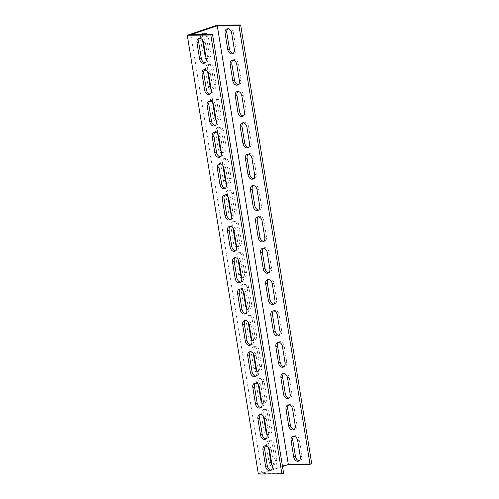 <?xml version="1.0" encoding="UTF-8"?>
<svg xmlns="http://www.w3.org/2000/svg" width="499" height="499" viewBox="0 0 499 499"><rect width="100%" height="100%" fill="white"/><g stroke="black" fill="none" stroke-linecap="round" stroke-linejoin="round"><path stroke-width="0.37" stroke-dasharray="2.5 1.87" d="M205.513 34.506A4.503 3.063 -90.6 0 1 206.393 36.751L209.031 53.05A4.503 3.063 -90.6 0 1 206.761 58.445A4.503 3.063 -90.6 0 1 206.099 58.558A4.503 3.063 -90.6 0 1 203.068 55.065L200.43 38.766A4.503 3.063 -90.6 0 1 203.361 33.258A4.503 3.063 -90.6 0 1 204.303 33.464M205.975 57.472A4.503 3.063 89.4 0 0 207.983 58.539A4.503 3.063 89.4 0 0 208.644 58.427A4.503 3.063 89.4 0 0 210.915 53.031L208.276 36.733A4.503 3.063 89.4 0 0 207.397 34.487M211.838 89.789A4.503 3.063 -90.6 0 1 211.177 89.901A4.503 3.063 -90.6 0 1 208.145 86.402L205.507 70.11A4.503 3.063 -90.6 0 1 208.439 64.602A4.503 3.063 -90.6 0 1 211.47 68.095L214.108 84.393A4.503 3.063 -90.6 0 1 211.838 89.789M211.052 88.816A4.503 3.063 89.4 0 0 213.061 89.882A4.503 3.063 89.4 0 0 213.722 89.764A4.503 3.063 89.4 0 0 215.992 84.375L213.354 68.076A4.503 3.063 89.4 0 0 210.322 64.577A4.503 3.063 89.4 0 0 207.391 70.085L207.603 71.388M216.915 121.126A4.503 3.063 -90.6 0 1 216.254 121.245A4.503 3.063 -90.6 0 1 213.223 117.745L210.584 101.447A4.503 3.063 -90.6 0 1 213.516 95.939A4.503 3.063 -90.6 0 1 216.547 99.438L219.186 115.737A4.503 3.063 -90.6 0 1 216.915 121.126M216.129 120.159A4.503 3.063 89.4 0 0 218.138 121.22A4.503 3.063 89.4 0 0 218.799 121.107A4.503 3.063 89.4 0 0 221.069 115.712L218.431 99.42A4.503 3.063 89.4 0 0 215.4 95.92A4.503 3.063 89.4 0 0 212.468 101.428L212.674 102.732M221.993 152.469A4.503 3.063 -90.6 0 1 221.331 152.582A4.503 3.063 -90.6 0 1 218.3 149.089L215.655 132.79A4.503 3.063 -90.6 0 1 218.587 127.282A4.503 3.063 -90.6 0 1 221.625 130.782L224.263 147.08A4.503 3.063 -90.6 0 1 221.993 152.469M221.207 151.503A4.503 3.063 89.4 0 0 223.215 152.563A4.503 3.063 89.4 0 0 223.876 152.451A4.503 3.063 89.4 0 0 226.147 147.055L223.508 130.757A4.503 3.063 89.4 0 0 220.471 127.264A4.503 3.063 89.4 0 0 217.539 132.771L217.751 134.075M227.064 183.813A4.503 3.063 -90.6 0 1 226.403 183.925A4.503 3.063 -90.6 0 1 223.371 180.432L220.733 164.134A4.503 3.063 -90.6 0 1 223.664 158.626A4.503 3.063 -90.6 0 1 226.696 162.119L229.34 178.417A4.503 3.063 -90.6 0 1 227.064 183.813M226.284 182.84A4.503 3.063 89.4 0 0 228.286 183.906A4.503 3.063 89.4 0 0 228.947 183.794A4.503 3.063 89.4 0 0 231.224 178.399L228.579 162.1A4.503 3.063 89.4 0 0 225.548 158.607A4.503 3.063 89.4 0 0 222.616 164.109L222.828 165.412M232.141 215.156A4.503 3.063 -90.6 0 1 231.48 215.269A4.503 3.063 -90.6 0 1 228.448 211.769L225.81 195.477A4.503 3.063 -90.6 0 1 228.742 189.969A4.503 3.063 -90.6 0 1 231.773 193.462L234.411 209.761A4.503 3.063 -90.6 0 1 232.141 215.156M231.355 214.183A4.503 3.063 89.4 0 0 233.364 215.25A4.503 3.063 89.4 0 0 234.025 215.131A4.503 3.063 89.4 0 0 236.295 209.742L233.657 193.444A4.503 3.063 89.4 0 0 230.625 189.944A4.503 3.063 89.4 0 0 227.694 195.452L227.906 196.756M237.218 246.494A4.503 3.063 -90.6 0 1 236.557 246.612A4.503 3.063 -90.6 0 1 233.526 243.113L230.887 226.814A4.503 3.063 -90.6 0 1 233.819 221.307A4.503 3.063 -90.6 0 1 236.85 224.806L239.489 241.104A4.503 3.063 -90.6 0 1 237.218 246.494M236.432 245.527A4.503 3.063 89.4 0 0 238.441 246.587A4.503 3.063 89.4 0 0 239.102 246.475A4.503 3.063 89.4 0 0 241.373 241.079L238.734 224.787A4.503 3.063 89.4 0 0 235.703 221.288A4.503 3.063 89.4 0 0 232.771 226.796L232.983 228.099M242.296 277.837A4.503 3.063 -90.6 0 1 241.635 277.949A4.503 3.063 -90.6 0 1 238.603 274.456L235.965 258.158A4.503 3.063 -90.6 0 1 238.896 252.65A4.503 3.063 -90.6 0 1 241.928 256.149L244.566 272.448A4.503 3.063 -90.6 0 1 242.296 277.837M241.51 276.87A4.503 3.063 89.4 0 0 243.518 277.931A4.503 3.063 89.4 0 0 244.179 277.818A4.503 3.063 89.4 0 0 246.45 272.423L243.811 256.124A4.503 3.063 89.4 0 0 240.78 252.631A4.503 3.063 89.4 0 0 237.848 258.139L238.06 259.443M247.373 309.18A4.503 3.063 -90.6 0 1 246.712 309.293A4.503 3.063 -90.6 0 1 243.68 305.8L241.042 289.501A4.503 3.063 -90.6 0 1 243.974 283.993A4.503 3.063 -90.6 0 1 247.005 287.486L249.643 303.785A4.503 3.063 -90.6 0 1 247.373 309.18M246.587 308.207A4.503 3.063 89.4 0 0 248.596 309.274A4.503 3.063 89.4 0 0 249.257 309.162A4.503 3.063 89.4 0 0 251.527 303.766L248.889 287.468A4.503 3.063 89.4 0 0 245.857 283.975A4.503 3.063 89.4 0 0 242.926 289.476L243.132 290.78M252.45 340.524A4.503 3.063 -90.6 0 1 251.789 340.636A4.503 3.063 -90.6 0 1 248.758 337.137L246.113 320.845A4.503 3.063 -90.6 0 1 249.045 315.337A4.503 3.063 -90.6 0 1 252.082 318.83L254.721 335.128A4.503 3.063 -90.6 0 1 252.45 340.524M251.664 339.551A4.503 3.063 89.4 0 0 253.673 340.617A4.503 3.063 89.4 0 0 254.334 340.499A4.503 3.063 89.4 0 0 256.605 335.11L253.966 318.811A4.503 3.063 89.4 0 0 250.928 315.312A4.503 3.063 89.4 0 0 247.997 320.82L248.209 322.123M257.521 371.861A4.503 3.063 -90.6 0 1 256.86 371.98A4.503 3.063 -90.6 0 1 253.829 368.48L251.19 352.182A4.503 3.063 -90.6 0 1 254.122 346.674A4.503 3.063 -90.6 0 1 257.153 350.173L259.798 366.472A4.503 3.063 -90.6 0 1 257.521 371.861M256.742 370.894A4.503 3.063 89.4 0 0 258.744 371.955A4.503 3.063 89.4 0 0 259.405 371.842A4.503 3.063 89.4 0 0 261.682 366.447L259.037 350.155A4.503 3.063 89.4 0 0 256.006 346.655A4.503 3.063 89.4 0 0 253.074 352.163L253.286 353.467M262.599 403.204A4.503 3.063 -90.6 0 1 261.938 403.317A4.503 3.063 -90.6 0 1 258.906 399.824L256.268 383.525A4.503 3.063 -90.6 0 1 259.199 378.017A4.503 3.063 -90.6 0 1 262.231 381.517L264.869 397.815A4.503 3.063 -90.6 0 1 262.599 403.204M261.813 402.238A4.503 3.063 89.4 0 0 263.821 403.298A4.503 3.063 89.4 0 0 264.482 403.186A4.503 3.063 89.4 0 0 266.753 397.79L264.114 381.492A4.503 3.063 89.4 0 0 261.083 377.999A4.503 3.063 89.4 0 0 258.151 383.506L258.363 384.81M267.676 434.548A4.503 3.063 -90.6 0 1 267.015 434.66A4.503 3.063 -90.6 0 1 263.983 431.167L261.345 414.869A4.503 3.063 -90.6 0 1 264.277 409.361A4.503 3.063 -90.6 0 1 267.308 412.854L269.947 429.152A4.503 3.063 -90.6 0 1 267.676 434.548M266.89 433.575A4.503 3.063 89.4 0 0 268.899 434.641A4.503 3.063 89.4 0 0 269.56 434.529A4.503 3.063 89.4 0 0 271.83 429.134L269.192 412.835A4.503 3.063 89.4 0 0 266.16 409.342A4.503 3.063 89.4 0 0 263.229 414.844L263.441 416.147M227.862 28.792A4.503 3.219 71.4 0 1 228.654 28.337A4.503 3.219 71.4 0 1 229.384 28.212A4.503 3.219 71.4 0 1 233.389 32.566L236.033 48.865A4.503 3.219 71.4 0 1 234.174 53.168A4.503 3.219 71.4 0 1 233.264 53.281M232.939 60.136A4.503 3.219 71.4 0 1 233.732 59.68A4.503 3.219 71.4 0 1 234.461 59.556A4.503 3.219 71.4 0 1 238.466 63.909L241.104 80.208A4.503 3.219 71.4 0 1 239.252 84.506A4.503 3.219 71.4 0 1 238.341 84.624M238.017 91.479A4.503 3.219 71.4 0 1 238.809 91.018A4.503 3.219 71.4 0 1 239.539 90.899A4.503 3.219 71.4 0 1 243.543 95.247L246.182 111.545A4.503 3.219 71.4 0 1 244.323 115.849A4.503 3.219 71.4 0 1 243.418 115.968M243.088 122.816A4.503 3.219 71.4 0 1 243.886 122.361A4.503 3.219 71.4 0 1 244.616 122.243A4.503 3.219 71.4 0 1 248.621 126.59L251.259 142.889A4.503 3.219 71.4 0 1 249.4 147.193A4.503 3.219 71.4 0 1 248.49 147.311M248.165 154.16A4.503 3.219 71.4 0 1 248.964 153.704A4.503 3.219 71.4 0 1 249.687 153.58A4.503 3.219 71.4 0 1 253.698 157.934L256.336 174.232A4.503 3.219 71.4 0 1 254.478 178.536A4.503 3.219 71.4 0 1 253.567 178.648M253.243 185.503A4.503 3.219 71.4 0 1 254.041 185.048A4.503 3.219 71.4 0 1 254.764 184.923A4.503 3.219 71.4 0 1 258.775 189.277L261.414 205.576A4.503 3.219 71.4 0 1 259.555 209.873A4.503 3.219 71.4 0 1 258.644 209.992M258.32 216.847A4.503 3.219 71.4 0 1 259.112 216.385A4.503 3.219 71.4 0 1 259.842 216.267A4.503 3.219 71.4 0 1 263.846 220.614L266.491 236.913A4.503 3.219 71.4 0 1 264.632 241.217A4.503 3.219 71.4 0 1 263.721 241.335M263.397 248.184A4.503 3.219 71.4 0 1 264.189 247.729A4.503 3.219 71.4 0 1 264.919 247.61A4.503 3.219 71.4 0 1 268.924 251.958L271.562 268.256A4.503 3.219 71.4 0 1 269.709 272.56A4.503 3.219 71.4 0 1 268.799 272.679M268.474 279.527A4.503 3.219 71.4 0 1 269.267 279.072A4.503 3.219 71.4 0 1 269.996 278.947A4.503 3.219 71.4 0 1 274.001 283.301L276.639 299.6A4.503 3.219 71.4 0 1 274.781 303.903A4.503 3.219 71.4 0 1 273.876 304.016M273.546 310.871A4.503 3.219 71.4 0 1 274.344 310.415A4.503 3.219 71.4 0 1 275.068 310.291A4.503 3.219 71.4 0 1 279.078 314.644L281.717 330.943A4.503 3.219 71.4 0 1 279.858 335.241A4.503 3.219 71.4 0 1 278.947 335.359M278.623 342.214A4.503 3.219 71.4 0 1 279.421 341.753A4.503 3.219 71.4 0 1 280.145 341.634A4.503 3.219 71.4 0 1 284.156 345.982L286.794 362.28A4.503 3.219 71.4 0 1 284.935 366.584A4.503 3.219 71.4 0 1 284.025 366.703M283.7 373.551A4.503 3.219 71.4 0 1 284.499 373.096A4.503 3.219 71.4 0 1 285.222 372.978A4.503 3.219 71.4 0 1 289.233 377.325L291.871 393.624A4.503 3.219 71.4 0 1 290.013 397.928A4.503 3.219 71.4 0 1 289.102 398.046M288.778 404.895A4.503 3.219 71.4 0 1 289.57 404.44A4.503 3.219 71.4 0 1 290.299 404.315A4.503 3.219 71.4 0 1 294.304 408.669L296.949 424.967A4.503 3.219 71.4 0 1 295.09 429.271A4.503 3.219 71.4 0 1 294.179 429.383M199.743 38.273A4.503 3.219 71.4 0 1 200.542 37.818A4.503 3.219 71.4 0 1 201.265 37.693A4.503 3.219 71.4 0 1 205.276 42.047L207.915 58.339A4.503 3.219 71.4 0 1 206.056 62.643A4.503 3.219 71.4 0 1 205.145 62.762M204.821 69.617A4.503 3.219 71.4 0 1 205.619 69.155A4.503 3.219 71.4 0 1 206.343 69.037A4.503 3.219 71.4 0 1 210.353 73.384L212.992 89.683A4.503 3.219 71.4 0 1 211.133 93.987A4.503 3.219 71.4 0 1 210.222 94.105M209.898 100.954A4.503 3.219 71.4 0 1 210.69 100.499A4.503 3.219 71.4 0 1 211.42 100.38A4.503 3.219 71.4 0 1 215.425 104.728L218.069 121.026A4.503 3.219 71.4 0 1 216.21 125.33A4.503 3.219 71.4 0 1 215.3 125.449M214.975 132.297A4.503 3.219 71.4 0 1 215.768 131.842A4.503 3.219 71.4 0 1 216.497 131.717A4.503 3.219 71.4 0 1 220.502 136.071L223.14 152.37A4.503 3.219 71.4 0 1 221.282 156.667A4.503 3.219 71.4 0 1 220.377 156.786M220.053 163.641A4.503 3.219 71.4 0 1 220.845 163.185A4.503 3.219 71.4 0 1 221.575 163.061A4.503 3.219 71.4 0 1 225.579 167.415L228.218 183.707A4.503 3.219 71.4 0 1 226.359 188.011A4.503 3.219 71.4 0 1 225.454 188.129M225.124 194.984A4.503 3.219 71.4 0 1 225.922 194.523A4.503 3.219 71.4 0 1 226.646 194.404A4.503 3.219 71.4 0 1 230.657 198.752L233.295 215.05A4.503 3.219 71.4 0 1 231.436 219.354A4.503 3.219 71.4 0 1 230.526 219.473M230.201 226.321A4.503 3.219 71.4 0 1 231 225.866A4.503 3.219 71.4 0 1 231.723 225.741A4.503 3.219 71.4 0 1 235.734 230.095L238.372 246.394A4.503 3.219 71.4 0 1 236.514 250.698A4.503 3.219 71.4 0 1 235.603 250.816M235.279 257.665A4.503 3.219 71.4 0 1 236.077 257.21A4.503 3.219 71.4 0 1 236.8 257.085A4.503 3.219 71.4 0 1 240.811 261.439L243.45 277.737A4.503 3.219 71.4 0 1 241.591 282.035A4.503 3.219 71.4 0 1 240.68 282.153M240.356 289.008A4.503 3.219 71.4 0 1 241.148 288.553A4.503 3.219 71.4 0 1 241.878 288.428A4.503 3.219 71.4 0 1 245.882 292.782L248.527 309.074A4.503 3.219 71.4 0 1 246.668 313.378A4.503 3.219 71.4 0 1 245.758 313.497M245.433 320.352A4.503 3.219 71.4 0 1 246.225 319.89A4.503 3.219 71.4 0 1 246.955 319.772A4.503 3.219 71.4 0 1 250.96 324.119L253.598 340.418A4.503 3.219 71.4 0 1 251.739 344.722A4.503 3.219 71.4 0 1 250.835 344.84M250.51 351.689A4.503 3.219 71.4 0 1 251.303 351.234A4.503 3.219 71.4 0 1 252.032 351.109A4.503 3.219 71.4 0 1 256.037 355.463L258.675 371.761A4.503 3.219 71.4 0 1 256.817 376.065A4.503 3.219 71.4 0 1 255.912 376.184M255.582 383.032A4.503 3.219 71.4 0 1 256.38 382.577A4.503 3.219 71.4 0 1 257.104 382.452A4.503 3.219 71.4 0 1 261.114 386.806L263.753 403.105A4.503 3.219 71.4 0 1 261.894 407.402A4.503 3.219 71.4 0 1 260.983 407.521M260.659 414.376A4.503 3.219 71.4 0 1 261.457 413.921A4.503 3.219 71.4 0 1 262.181 413.796A4.503 3.219 71.4 0 1 266.192 418.15L268.83 434.442A4.503 3.219 71.4 0 1 266.971 438.746A4.503 3.219 71.4 0 1 266.061 438.864M272.753 465.891A4.503 3.063 -90.6 0 1 272.092 466.004A4.503 3.063 -90.6 0 1 269.061 462.504L266.422 446.212A4.503 3.063 -90.6 0 1 269.354 440.704A4.503 3.063 -90.6 0 1 272.385 444.197L275.024 460.496A4.503 3.063 -90.6 0 1 272.753 465.891M271.967 464.918A4.503 3.063 89.4 0 0 273.976 465.985A4.503 3.063 89.4 0 0 274.637 465.866A4.503 3.063 89.4 0 0 276.908 460.477L274.269 444.179A4.503 3.063 89.4 0 0 271.238 440.679A4.503 3.063 89.4 0 0 268.306 446.187L268.518 447.491M265.736 445.719A4.503 3.219 71.4 0 1 266.528 445.258A4.503 3.219 71.4 0 1 267.258 445.139A4.503 3.219 71.4 0 1 271.269 449.487L273.907 465.785A4.503 3.219 71.4 0 1 272.049 470.089A4.503 3.219 71.4 0 1 271.138 470.208M293.855 436.238A4.503 3.219 71.4 0 1 294.647 435.783A4.503 3.219 71.4 0 1 295.377 435.658A4.503 3.219 71.4 0 1 299.381 440.012L302.02 456.311A4.503 3.219 71.4 0 1 300.167 460.608A4.503 3.219 71.4 0 1 299.257 460.727M258.351 474.05L288.173 463.995L311.719 463.733M282.515 466.515L261.938 473.457L190.868 34.668M283.6 473.214L261.938 473.457M203.124 34.531A4.503 3.063 89.4 0 0 202.313 38.741L202.525 40.045M217.102 25.212L288.173 463.995M204.952 55.04L203.068 55.065M210.029 86.383L208.145 86.402M215.106 117.727L213.223 117.745M220.184 149.07L218.3 149.089M225.255 180.407L223.371 180.432M230.332 211.751L228.448 211.769M235.409 243.094L233.526 243.113M240.487 274.438L238.603 274.456M245.564 305.775L243.68 305.8M250.641 337.118L248.758 337.137M255.713 368.462L253.829 368.48M260.79 399.805L258.906 399.824M265.867 431.142L263.983 431.167M231.686 33.14L233.389 32.566M236.763 64.483L238.466 63.909M241.84 95.827L243.543 95.247M246.918 127.164L248.621 126.59M251.995 158.507L253.698 157.934M257.066 189.851L258.775 189.277M262.143 221.194L263.846 220.614M267.221 252.531L268.924 251.958M272.298 283.875L274.001 283.301M277.375 315.218L279.078 314.644M282.453 346.562L284.156 345.982M287.524 377.899L289.233 377.325M292.601 409.242L294.304 408.669M203.573 42.621L205.276 42.047M208.644 73.958L210.353 73.384M213.722 105.301L215.425 104.728M218.799 136.645L220.502 136.071M223.876 167.988L225.579 167.415M228.954 199.326L230.657 198.752M234.031 230.669L235.734 230.095M239.102 262.012L240.811 261.439M244.179 293.356L245.882 292.782M249.257 324.693L250.96 324.119M254.334 356.036L256.037 355.463M259.411 387.38L261.114 386.806M264.489 418.723L266.192 418.15M270.945 462.486L269.061 462.504M269.56 450.061L271.269 449.487M297.678 440.586L299.381 440.012M300.317 456.884L302.02 456.311M272.204 466.359L273.907 465.785M274.269 444.179L272.385 444.197M268.306 446.187L266.422 446.212M276.908 460.477L275.024 460.496M267.127 435.022L268.83 434.442M262.05 403.679L263.753 403.105M256.973 372.335L258.675 371.761M251.895 340.992L253.598 340.418M246.818 309.654L248.527 309.074M241.747 278.311L243.45 277.737M236.669 246.968L238.372 246.394M231.592 215.624L233.295 215.05M226.515 184.287L228.218 183.707M221.437 152.944L223.14 152.37M216.36 121.6L218.069 121.026M211.289 90.257L212.992 89.683M206.212 58.919L207.915 58.339M295.24 425.541L296.949 424.967M290.168 394.198L291.871 393.624M285.091 362.854L286.794 362.28M280.014 331.517L281.717 330.943M274.937 300.173L276.639 299.6M269.859 268.83L271.562 268.256M264.782 237.487L266.491 236.913M259.711 206.149L261.414 205.576M254.633 174.806L256.336 174.232M249.556 143.463L251.259 142.889M244.479 112.119L246.182 111.545M239.401 80.782L241.104 80.208M234.324 49.438L236.033 48.865M269.192 412.835L267.308 412.854M263.229 414.844L261.345 414.869M271.83 429.134L269.947 429.152M264.114 381.492L262.231 381.517M266.753 397.79L264.869 397.815M258.151 383.506L256.268 383.525M259.037 350.155L257.153 350.173M261.682 366.447L259.798 366.472M253.074 352.163L251.19 352.182M253.966 318.811L252.082 318.83M256.605 335.11L254.721 335.128M247.997 320.82L246.113 320.845M248.889 287.468L247.005 287.486M251.527 303.766L249.643 303.785M242.926 289.476L241.042 289.501M243.811 256.124L241.928 256.149M246.45 272.423L244.566 272.448M237.848 258.139L235.965 258.158M238.734 224.787L236.85 224.806M241.373 241.079L239.489 241.104M232.771 226.796L230.887 226.814M233.657 193.444L231.773 193.462M236.295 209.742L234.411 209.761M227.694 195.452L225.81 195.477M228.579 162.1L226.696 162.119M231.224 178.399L229.34 178.417M222.616 164.109L220.733 164.134M223.508 130.757L221.625 130.782M226.147 147.055L224.263 147.08M217.539 132.771L215.655 132.79M218.431 99.42L216.547 99.438M221.069 115.712L219.186 115.737M212.468 101.428L210.584 101.447M213.354 68.076L211.47 68.095M215.992 84.375L214.108 84.393M207.391 70.085L205.507 70.11M208.276 36.733L206.393 36.751M210.915 53.031L209.031 53.05M202.313 38.741L200.43 38.766M207.983 58.539L206.099 58.558M213.061 89.882L211.177 89.901M218.138 121.22L216.254 121.245M223.215 152.563L221.331 152.582M228.286 183.906L226.403 183.925M233.364 215.25L231.48 215.269M238.441 246.587L236.557 246.612M243.518 277.931L241.635 277.949M248.596 309.274L246.712 309.293M253.673 340.617L251.789 340.636M258.744 371.955L256.86 371.98M263.821 403.298L261.938 403.317M268.899 434.641L267.015 434.66M273.976 465.985L272.092 466.004M292.944 436.357L294.647 435.783M298.458 461.182L300.167 460.608M270.346 470.663L272.049 470.089M264.826 445.832L266.528 445.258M271.238 440.679L269.354 440.704M265.268 439.32L266.971 438.746M259.748 414.494L261.457 413.921M254.677 383.151L256.38 382.577M260.191 407.982L261.894 407.402M249.6 351.807L251.303 351.234M255.114 376.639L256.817 376.065M244.522 320.464L246.225 319.89M250.036 345.296L251.739 344.722M239.445 289.127L241.148 288.553M244.959 313.952L246.668 313.378M234.368 257.783L236.077 257.21M239.888 282.615L241.591 282.035M229.291 226.44L231 225.866M234.811 251.271L236.514 250.698M224.219 195.097L225.922 194.523M229.733 219.928L231.436 219.354M219.142 163.759L220.845 163.185M224.656 188.585L226.359 188.011M214.065 132.416L215.768 131.842M219.579 157.247L221.282 156.667M208.987 101.072L210.69 100.499M214.501 125.904L216.21 125.33M203.91 69.729L205.619 69.155M209.43 94.561L211.133 93.987M198.833 38.392L200.542 37.818M204.353 63.217L206.056 62.643M287.867 405.013L289.57 404.44M293.381 429.845L295.09 429.271M288.31 398.501L290.013 397.928M282.79 373.67L284.499 373.096M283.232 367.158L284.935 366.584M277.718 342.333L279.421 341.753M278.155 335.815L279.858 335.241M272.641 310.989L274.344 310.415M273.078 304.477L274.781 303.903M267.564 279.646L269.267 279.072M268 273.134L269.709 272.56M262.486 248.302L264.189 247.729M262.923 241.79L264.632 241.217M257.409 216.965L259.112 216.385M257.852 210.447L259.555 209.873M252.332 185.622L254.041 185.048M252.775 179.11L254.478 178.536M247.261 154.278L248.964 153.704M247.697 147.766L249.4 147.193M242.183 122.935L243.886 122.361M242.62 116.423L244.323 115.849M237.106 91.598L238.809 91.018M237.543 85.08L239.252 84.506M232.029 60.254L233.732 59.68M232.472 53.742L234.174 53.168M226.951 28.911L228.654 28.337M266.16 409.342L264.277 409.361M261.083 377.999L259.199 378.017M256.006 346.655L254.122 346.674M250.928 315.312L249.045 315.337M245.857 283.975L243.974 283.993M240.78 252.631L238.896 252.65M235.703 221.288L233.819 221.307M230.625 189.944L228.742 189.969M225.548 158.607L223.664 158.626M220.471 127.264L218.587 127.282M215.4 95.92L213.516 95.939M210.322 64.577L208.439 64.602M205.245 33.24L203.361 33.258"/><path stroke-width="0.75" d="M202.525 40.045L204.952 55.04A4.503 3.063 89.4 0 0 205.975 57.472M207.603 71.388L210.029 86.383A4.503 3.063 89.4 0 0 211.052 88.816M212.674 102.732L215.106 117.727A4.503 3.063 89.4 0 0 216.129 120.159M217.751 134.075L220.184 149.07A4.503 3.063 89.4 0 0 221.207 151.503M222.828 165.412L225.255 180.407A4.503 3.063 89.4 0 0 226.284 182.84M227.906 196.756L230.332 211.751A4.503 3.063 89.4 0 0 231.355 214.183M232.983 228.099L235.409 243.094A4.503 3.063 89.4 0 0 236.432 245.527M238.06 259.443L240.487 274.438A4.503 3.063 89.4 0 0 241.51 276.87M243.132 290.78L245.564 305.775A4.503 3.063 89.4 0 0 246.587 308.207M248.209 322.123L250.641 337.118A4.503 3.063 89.4 0 0 251.664 339.551M253.286 353.467L255.713 368.462A4.503 3.063 89.4 0 0 256.742 370.894M258.363 384.81L260.79 399.805A4.503 3.063 89.4 0 0 261.813 402.238M263.441 416.147L265.867 431.142A4.503 3.063 89.4 0 0 266.89 433.575M231.686 33.14A4.503 3.219 -108.6 0 0 227.681 28.786A4.503 3.219 -108.6 0 0 226.951 28.911A4.503 3.219 -108.6 0 0 225.093 33.215L227.731 49.513A4.503 3.219 -108.6 0 0 232.472 53.742A4.503 3.219 -108.6 0 0 234.324 49.438L231.686 33.14M236.763 64.483A4.503 3.219 -108.6 0 0 232.759 60.13A4.503 3.219 -108.6 0 0 232.029 60.254A4.503 3.219 -108.6 0 0 230.17 64.558L232.808 80.85A4.503 3.219 -108.6 0 0 237.543 85.08A4.503 3.219 -108.6 0 0 239.401 80.782L236.763 64.483M241.84 95.827A4.503 3.219 -108.6 0 0 237.83 91.473A4.503 3.219 -108.6 0 0 237.106 91.598A4.503 3.219 -108.6 0 0 235.247 95.895L237.886 112.194A4.503 3.219 -108.6 0 0 242.62 116.423A4.503 3.219 -108.6 0 0 244.479 112.119L241.84 95.827M246.918 127.164A4.503 3.219 -108.6 0 0 242.907 122.816A4.503 3.219 -108.6 0 0 242.183 122.935A4.503 3.219 -108.6 0 0 240.325 127.239L242.963 143.537A4.503 3.219 -108.6 0 0 247.697 147.766A4.503 3.219 -108.6 0 0 249.556 143.463L246.918 127.164M251.995 158.507A4.503 3.219 -108.6 0 0 247.984 154.154A4.503 3.219 -108.6 0 0 247.261 154.278A4.503 3.219 -108.6 0 0 245.402 158.582L248.04 174.881A4.503 3.219 -108.6 0 0 252.775 179.11A4.503 3.219 -108.6 0 0 254.633 174.806L251.995 158.507M257.066 189.851A4.503 3.219 -108.6 0 0 253.062 185.497A4.503 3.219 -108.6 0 0 252.332 185.622A4.503 3.219 -108.6 0 0 250.473 189.926L253.118 206.218A4.503 3.219 -108.6 0 0 257.852 210.447A4.503 3.219 -108.6 0 0 259.711 206.149L257.066 189.851M262.143 221.194A4.503 3.219 -108.6 0 0 258.139 216.84A4.503 3.219 -108.6 0 0 257.409 216.965A4.503 3.219 -108.6 0 0 255.55 221.263L258.189 237.561A4.503 3.219 -108.6 0 0 262.923 241.79A4.503 3.219 -108.6 0 0 264.782 237.487L262.143 221.194M267.221 252.531A4.503 3.219 -108.6 0 0 263.216 248.184A4.503 3.219 -108.6 0 0 262.486 248.302A4.503 3.219 -108.6 0 0 260.628 252.606L263.266 268.905A4.503 3.219 -108.6 0 0 268 273.134A4.503 3.219 -108.6 0 0 269.859 268.83L267.221 252.531M272.298 283.875A4.503 3.219 -108.6 0 0 268.287 279.521A4.503 3.219 -108.6 0 0 267.564 279.646A4.503 3.219 -108.6 0 0 265.705 283.95L268.343 300.248A4.503 3.219 -108.6 0 0 273.078 304.477A4.503 3.219 -108.6 0 0 274.937 300.173L272.298 283.875M277.375 315.218A4.503 3.219 -108.6 0 0 273.365 310.865A4.503 3.219 -108.6 0 0 272.641 310.989A4.503 3.219 -108.6 0 0 270.782 315.293L273.421 331.586A4.503 3.219 -108.6 0 0 278.155 335.815A4.503 3.219 -108.6 0 0 280.014 331.517L277.375 315.218M282.453 346.562A4.503 3.219 -108.6 0 0 278.442 342.208A4.503 3.219 -108.6 0 0 277.718 342.333A4.503 3.219 -108.6 0 0 275.86 346.63L278.498 362.929A4.503 3.219 -108.6 0 0 283.232 367.158A4.503 3.219 -108.6 0 0 285.091 362.854L282.453 346.562M287.524 377.899A4.503 3.219 -108.6 0 0 283.519 373.551A4.503 3.219 -108.6 0 0 282.79 373.67A4.503 3.219 -108.6 0 0 280.931 377.974L283.575 394.272A4.503 3.219 -108.6 0 0 288.31 398.501A4.503 3.219 -108.6 0 0 290.168 394.198L287.524 377.899M292.601 409.242A4.503 3.219 -108.6 0 0 288.597 404.889A4.503 3.219 -108.6 0 0 287.867 405.013A4.503 3.219 -108.6 0 0 286.008 409.317L288.647 425.616A4.503 3.219 -108.6 0 0 293.381 429.845A4.503 3.219 -108.6 0 0 295.24 425.541L292.601 409.242M199.563 38.267A4.503 3.219 71.4 0 1 203.573 42.621L206.212 58.919A4.503 3.219 71.4 0 1 204.353 63.217A4.503 3.219 71.4 0 1 199.619 58.988L196.98 42.689A4.503 3.219 71.4 0 1 198.833 38.392A4.503 3.219 71.4 0 1 199.563 38.267M204.64 69.611A4.503 3.219 71.4 0 1 208.644 73.958L211.289 90.257A4.503 3.219 71.4 0 1 209.43 94.561A4.503 3.219 71.4 0 1 204.696 90.331L202.051 74.033A4.503 3.219 71.4 0 1 203.91 69.729A4.503 3.219 71.4 0 1 204.64 69.611M209.717 100.954A4.503 3.219 71.4 0 1 213.722 105.301L216.36 121.6A4.503 3.219 71.4 0 1 214.501 125.904A4.503 3.219 71.4 0 1 209.767 121.675L207.129 105.376A4.503 3.219 71.4 0 1 208.987 101.072A4.503 3.219 71.4 0 1 209.717 100.954M214.795 132.291A4.503 3.219 71.4 0 1 218.799 136.645L221.437 152.944A4.503 3.219 71.4 0 1 219.579 157.247A4.503 3.219 71.4 0 1 214.844 153.018L212.206 136.72A4.503 3.219 71.4 0 1 214.065 132.416A4.503 3.219 71.4 0 1 214.795 132.291M219.866 163.635A4.503 3.219 71.4 0 1 223.876 167.988L226.515 184.287A4.503 3.219 71.4 0 1 224.656 188.585A4.503 3.219 71.4 0 1 219.922 184.356L217.283 168.057A4.503 3.219 71.4 0 1 219.142 163.759A4.503 3.219 71.4 0 1 219.866 163.635M224.943 194.978A4.503 3.219 71.4 0 1 228.954 199.326L231.592 215.624A4.503 3.219 71.4 0 1 229.733 219.928A4.503 3.219 71.4 0 1 224.999 215.699L222.361 199.4A4.503 3.219 71.4 0 1 224.219 195.097A4.503 3.219 71.4 0 1 224.943 194.978M230.02 226.321A4.503 3.219 71.4 0 1 234.031 230.669L236.669 246.968A4.503 3.219 71.4 0 1 234.811 251.271A4.503 3.219 71.4 0 1 230.076 247.042L227.438 230.744A4.503 3.219 71.4 0 1 229.291 226.44A4.503 3.219 71.4 0 1 230.02 226.321M235.098 257.659A4.503 3.219 71.4 0 1 239.102 262.012L241.747 278.311A4.503 3.219 71.4 0 1 239.888 282.615A4.503 3.219 71.4 0 1 235.154 278.386L232.509 262.087A4.503 3.219 71.4 0 1 234.368 257.783A4.503 3.219 71.4 0 1 235.098 257.659M240.175 289.002A4.503 3.219 71.4 0 1 244.179 293.356L246.818 309.654A4.503 3.219 71.4 0 1 244.959 313.952A4.503 3.219 71.4 0 1 240.225 309.723L237.586 293.424A4.503 3.219 71.4 0 1 239.445 289.127A4.503 3.219 71.4 0 1 240.175 289.002M245.252 320.346A4.503 3.219 71.4 0 1 249.257 324.693L251.895 340.992A4.503 3.219 71.4 0 1 250.036 345.296A4.503 3.219 71.4 0 1 245.302 341.066L242.664 324.768A4.503 3.219 71.4 0 1 244.522 320.464A4.503 3.219 71.4 0 1 245.252 320.346M250.323 351.689A4.503 3.219 71.4 0 1 254.334 356.036L256.973 372.335A4.503 3.219 71.4 0 1 255.114 376.639A4.503 3.219 71.4 0 1 250.379 372.41L247.741 356.111A4.503 3.219 71.4 0 1 249.6 351.807A4.503 3.219 71.4 0 1 250.323 351.689M255.401 383.026A4.503 3.219 71.4 0 1 259.411 387.38L262.05 403.679A4.503 3.219 71.4 0 1 260.191 407.982A4.503 3.219 71.4 0 1 255.457 403.753L252.818 387.455A4.503 3.219 71.4 0 1 254.677 383.151A4.503 3.219 71.4 0 1 255.401 383.026M260.478 414.37A4.503 3.219 71.4 0 1 264.489 418.723L267.127 435.022A4.503 3.219 71.4 0 1 265.268 439.32A4.503 3.219 71.4 0 1 260.534 435.091L257.896 418.792A4.503 3.219 71.4 0 1 259.748 414.494A4.503 3.219 71.4 0 1 260.478 414.37M268.518 447.491L270.945 462.486A4.503 3.063 89.4 0 0 271.967 464.918M265.555 445.713A4.503 3.219 71.4 0 1 269.56 450.061L272.204 466.359A4.503 3.219 71.4 0 1 270.346 470.663A4.503 3.219 71.4 0 1 265.611 466.434L262.967 450.135A4.503 3.219 71.4 0 1 264.826 445.832A4.503 3.219 71.4 0 1 265.555 445.713M297.678 440.586A4.503 3.219 -108.6 0 0 293.674 436.232A4.503 3.219 -108.6 0 0 292.944 436.357A4.503 3.219 -108.6 0 0 291.085 440.661L293.724 456.953A4.503 3.219 -108.6 0 0 298.458 461.182A4.503 3.219 -108.6 0 0 300.317 456.884L297.678 440.586M212.53 34.431L190.868 34.668L217.283 25.767L238.946 25.524L240.649 24.95L217.102 25.212L187.281 35.267L258.351 474.05L281.898 473.788L283.6 473.214L212.53 34.431L210.828 35.005L281.898 473.788M238.946 25.524L310.016 464.313L288.353 464.55L217.283 25.767M282.515 466.515L288.353 464.55M210.828 35.005L187.281 35.267M266.061 438.864A4.503 3.219 71.4 0 1 262.237 434.517L259.599 418.218A4.503 3.219 71.4 0 1 260.659 414.376M271.138 470.208A4.503 3.219 71.4 0 1 267.314 465.86L264.676 449.562A4.503 3.219 71.4 0 1 265.736 445.719M260.983 407.521A4.503 3.219 71.4 0 1 257.16 403.173L254.521 386.881A4.503 3.219 71.4 0 1 255.582 383.032M255.912 376.184A4.503 3.219 71.4 0 1 252.082 371.836L249.444 355.538A4.503 3.219 71.4 0 1 250.51 351.689M250.835 344.84A4.503 3.219 71.4 0 1 247.005 340.493L244.367 324.194A4.503 3.219 71.4 0 1 245.433 320.352M245.758 313.497A4.503 3.219 71.4 0 1 241.934 309.149L239.289 292.851A4.503 3.219 71.4 0 1 240.356 289.008M240.68 282.153A4.503 3.219 71.4 0 1 236.857 277.806L234.218 261.513A4.503 3.219 71.4 0 1 235.279 257.665M235.603 250.816A4.503 3.219 71.4 0 1 231.779 246.469L229.141 230.17A4.503 3.219 71.4 0 1 230.201 226.321M230.526 219.473A4.503 3.219 71.4 0 1 226.702 215.125L224.063 198.827A4.503 3.219 71.4 0 1 225.124 194.984M225.454 188.129A4.503 3.219 71.4 0 1 221.625 183.782L218.986 167.483A4.503 3.219 71.4 0 1 220.053 163.641M220.377 156.786A4.503 3.219 71.4 0 1 216.547 152.438L213.909 136.146A4.503 3.219 71.4 0 1 214.975 132.297M215.3 125.449A4.503 3.219 71.4 0 1 211.476 121.101L208.832 104.802A4.503 3.219 71.4 0 1 209.898 100.954M210.222 94.105A4.503 3.219 71.4 0 1 206.399 89.758L203.76 73.459A4.503 3.219 71.4 0 1 204.821 69.617M205.145 62.762A4.503 3.219 71.4 0 1 201.322 58.414L198.683 42.116A4.503 3.219 71.4 0 1 199.743 38.273M207.397 34.487A4.503 3.063 89.4 0 0 205.245 33.24A4.503 3.063 89.4 0 0 203.124 34.531M240.649 24.95L311.719 463.733L310.016 464.313M294.179 429.383A4.503 3.219 71.4 0 1 290.356 425.042L287.711 408.743A4.503 3.219 71.4 0 1 288.778 404.895M299.257 460.727A4.503 3.219 71.4 0 1 295.427 456.379L292.788 440.081A4.503 3.219 71.4 0 1 293.855 436.238M289.102 398.046A4.503 3.219 71.4 0 1 285.278 393.699L282.64 377.4A4.503 3.219 71.4 0 1 283.7 373.551M284.025 366.703A4.503 3.219 71.4 0 1 280.201 362.355L277.563 346.056A4.503 3.219 71.4 0 1 278.623 342.214M278.947 335.359A4.503 3.219 71.4 0 1 275.124 331.012L272.485 314.713A4.503 3.219 71.4 0 1 273.546 310.871M273.876 304.016A4.503 3.219 71.4 0 1 270.046 299.674L267.408 283.376A4.503 3.219 71.4 0 1 268.474 279.527M268.799 272.679A4.503 3.219 71.4 0 1 264.969 268.331L262.331 252.032A4.503 3.219 71.4 0 1 263.397 248.184M263.721 241.335A4.503 3.219 71.4 0 1 259.898 236.988L257.253 220.689A4.503 3.219 71.4 0 1 258.32 216.847M258.644 209.992A4.503 3.219 71.4 0 1 254.821 205.644L252.182 189.346A4.503 3.219 71.4 0 1 253.243 185.503M253.567 178.648A4.503 3.219 71.4 0 1 249.743 174.307L247.105 158.008A4.503 3.219 71.4 0 1 248.165 154.16M248.49 147.311A4.503 3.219 71.4 0 1 244.666 142.964L242.027 126.665A4.503 3.219 71.4 0 1 243.088 122.816M243.418 115.968A4.503 3.219 71.4 0 1 239.589 111.62L236.95 95.321A4.503 3.219 71.4 0 1 238.017 91.479M238.341 84.624A4.503 3.219 71.4 0 1 234.511 80.277L231.873 63.978A4.503 3.219 71.4 0 1 232.939 60.136M233.264 53.281A4.503 3.219 71.4 0 1 229.44 48.939L226.796 32.641A4.503 3.219 71.4 0 1 227.862 28.792M204.303 33.464A4.503 3.063 -90.6 0 1 205.513 34.506M293.724 456.953L295.427 456.379M291.085 440.661L292.788 440.081M265.611 466.434L267.314 465.86M262.967 450.135L264.676 449.562M260.534 435.091L262.237 434.517M257.896 418.792L259.599 418.218M252.818 387.455L254.521 386.881M255.457 403.753L257.16 403.173M247.741 356.111L249.444 355.538M250.379 372.41L252.082 371.836M242.664 324.768L244.367 324.194M245.302 341.066L247.005 340.493M237.586 293.424L239.289 292.851M240.225 309.723L241.934 309.149M232.509 262.087L234.218 261.513M235.154 278.386L236.857 277.806M227.438 230.744L229.141 230.17M230.076 247.042L231.779 246.469M222.361 199.4L224.063 198.827M224.999 215.699L226.702 215.125M217.283 168.057L218.986 167.483M219.922 184.356L221.625 183.782M212.206 136.72L213.909 136.146M214.844 153.018L216.547 152.438M207.129 105.376L208.832 104.802M209.767 121.675L211.476 121.101M202.051 74.033L203.76 73.459M204.696 90.331L206.399 89.758M196.98 42.689L198.683 42.116M199.619 58.988L201.322 58.414M288.647 425.616L290.356 425.042M286.008 409.317L287.711 408.743M283.575 394.272L285.278 393.699M280.931 377.974L282.64 377.4M278.498 362.929L280.201 362.355M275.86 346.63L277.563 346.056M273.421 331.586L275.124 331.012M270.782 315.293L272.485 314.713M268.343 300.248L270.046 299.674M265.705 283.95L267.408 283.376M263.266 268.905L264.969 268.331M260.628 252.606L262.331 252.032M258.189 237.561L259.898 236.988M255.55 221.263L257.253 220.689M253.118 206.218L254.821 205.644M250.473 189.926L252.182 189.346M248.04 174.881L249.743 174.307M245.402 158.582L247.105 158.008M242.963 143.537L244.666 142.964M240.325 127.239L242.027 126.665M237.886 112.194L239.589 111.62M235.247 95.895L236.95 95.321M232.808 80.85L234.511 80.277M230.17 64.558L231.873 63.978M227.731 49.513L229.44 48.939M225.093 33.215L226.796 32.641"/></g></svg>
